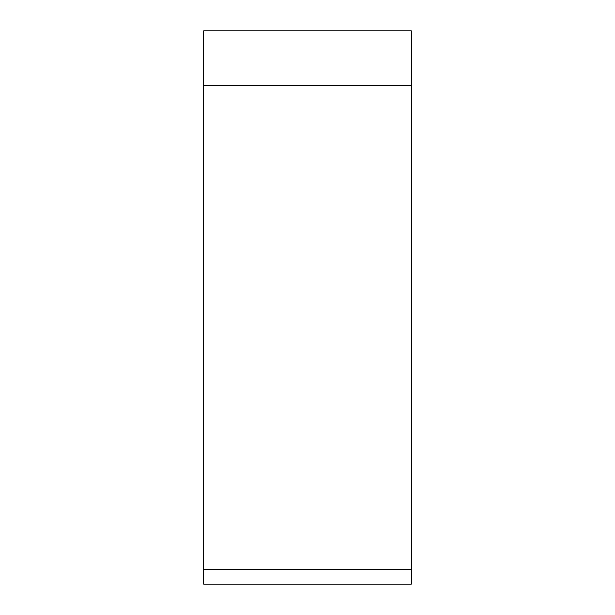 <?xml version="1.0" encoding="UTF-8"?>
<svg xmlns="http://www.w3.org/2000/svg" width="615" height="615" viewBox="0 0 615 615"><rect width="100%" height="100%" fill="white"/><g stroke="black" fill="none" stroke-linecap="round" stroke-linejoin="round"><path stroke-width="0.92" d="M203.773 175.659L203.773 569.382L203.773 30.75L411.227 30.75L411.227 584.25L203.773 584.25L203.773 307.5M203.773 584.25L203.773 569.382L411.227 569.382M411.227 85.616L203.773 85.616L203.773 30.75"/></g></svg>
